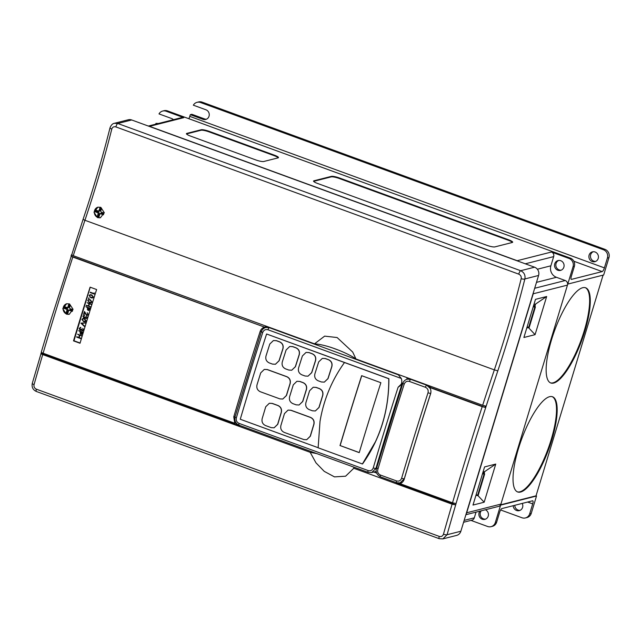 <?xml version="1.0" encoding="UTF-8"?>
<svg xmlns="http://www.w3.org/2000/svg" width="641" height="641" viewBox="0 0 641 641"><rect width="100%" height="100%" fill="white"/><g stroke="black" fill="none" stroke-linecap="round" stroke-linejoin="round"><path stroke-width="0.96" d="M398.918 374.681L398.349 374.825L401.298 378.47C402.564 382.348 401.498 385.273 398.109 387.236L402.252 383.19A1066.977 304.146 110.1 0 0 383.983 441.513A1066.977 304.146 110.1 0 0 375.938 468.379L371.708 472.545L368.246 472.361A2.171 0.617 110.1 0 1 368.126 472.353L239.045 425.191A2.171 0.617 110.1 0 0 239.173 425.191M427.996 392.829L430.632 393.486A1066.977 304.146 110.1 0 0 412.347 451.873A1066.977 304.146 110.1 0 0 404.295 478.747L400.064 482.913L396.611 482.721A2.171 0.617 -69.9 0 1 396.483 482.721A2.171 0.617 -69.9 0 1 396.499 480.918C398.942 481.551 400.649 480.662 401.611 478.266A1069.148 304.763 -69.9 0 1 409.679 451.336A1069.148 304.763 -69.9 0 1 427.996 392.829C428.581 390.257 427.715 388.406 425.416 387.284L409.447 381.451C406.987 380.826 405.24 381.724 404.207 384.135L402.812 383.406C403.501 381.283 404.984 379.865 407.259 379.168L410.737 379.352L426.714 385.193L430.271 388.47M551.741 440.143A50.687 14.447 110.1 0 0 552.502 396.755A50.687 14.447 110.1 0 0 518.457 448.588A50.687 14.447 110.1 0 0 517.704 491.976A50.687 14.447 110.1 0 0 551.741 440.143M517.383 491.839A50.687 14.447 110.1 0 0 551.092 439.902A50.687 14.447 110.1 0 0 552.165 396.651M584.856 331.165A50.687 14.447 110.1 0 0 585.61 287.777A50.687 14.447 110.1 0 0 551.572 339.602A50.687 14.447 110.1 0 0 550.811 382.989A50.687 14.447 110.1 0 0 584.856 331.165M550.491 382.861A50.687 14.447 110.1 0 0 584.199 330.924A50.687 14.447 110.1 0 0 585.281 287.665M97.456 217.611L93.979 212.195L97.897 207.179L100.805 207.331L104.307 212.74L100.373 217.756L97.456 217.611M98.001 207.155A5.432 5.112 -104.2 0 0 97.889 217.499A5.432 5.112 -104.2 0 0 100.573 217.7M595.657 261.416A5.072 4.767 75.8 0 1 593.205 251.729M592.212 261.536A5.072 4.767 75.8 0 1 592.412 251.857A5.072 4.767 75.8 0 1 598.446 257.025A5.072 4.767 75.8 0 1 592.212 261.536M558.72 260.454A5.072 4.767 -104.2 0 0 561.187 270.181M560.755 260.711A5.072 4.767 -104.2 0 0 554.513 265.222A5.072 4.767 -104.2 0 0 560.546 270.398A5.072 4.767 -104.2 0 0 560.755 260.711M520.019 510.372A5.072 4.767 75.8 0 1 514.779 505.3M522.215 503.417A5.072 4.767 75.8 0 1 516.574 510.492A5.072 4.767 75.8 0 1 513.233 505.693M481.255 510.805A5.072 4.767 -104.2 0 0 485.549 519.138M479.949 511.141A5.072 4.767 -104.2 0 0 484.908 519.354A5.072 4.767 -104.2 0 0 485.357 509.763M66.352 314.138L62.786 308.746L66.616 303.754L69.508 303.906L73.058 309.299L69.236 314.29L66.352 314.138M66.76 303.722A5.432 5.112 -104.2 0 0 66.688 314.05A5.432 5.112 -104.2 0 0 69.404 314.242M41.288 352.141L50.935 319.827L83.066 219.39L84.941 220.28A1069.148 304.763 110.1 0 0 73.258 255.679L71.488 254.749L71.023 256.096L72.81 257.049A1069.148 304.763 110.1 0 0 52.754 320.917A1069.148 304.763 110.1 0 0 43.107 353.223L234.766 423.26L233.765 416.866A1069.148 304.763 -69.9 0 1 260.094 331.613C260.871 329.37 262.329 327.863 264.469 327.086L72.81 257.049M485.325 405.977L482.649 405.28A1069.148 304.763 -69.9 0 1 494.339 369.881L497.817 370.867A1066.255 303.938 110.1 0 0 465.711 471.223A1066.255 303.938 110.1 0 0 456.063 503.538L452.506 502.824A1069.148 304.763 -69.9 0 1 462.153 470.518A1069.148 304.763 -69.9 0 1 482.208 406.65L484.965 407.356L485.325 405.977M340.002 445.607A1184.664 337.687 110.1 0 1 344.562 430.488A1184.664 337.687 110.1 0 1 361.644 375.674L380.874 382.709A1184.664 337.687 110.1 0 0 363.792 437.515A1184.664 337.687 110.1 0 0 359.232 452.634L340.139 445.567A1069.148 304.763 -69.9 0 1 345.467 427.876A1069.148 304.763 -69.9 0 1 361.748 375.714M320.003 421.514C323.641 399.832 331.806 380.169 344.489 362.526L388.758 378.711C388.983 400.986 384.536 422.01 375.434 441.769L362.405 463.972L318.136 447.795L320.003 421.514M275.422 364.256L279.155 360.731A1072.786 305.797 -69.9 0 1 282.961 348.768C283.675 345.555 282.593 343.247 279.716 341.845L276.463 340.659L273.427 340.539L276.335 340.692L279.588 341.885C282.465 343.272 283.546 345.571 282.833 348.8L279.027 360.771L275.422 364.256L272.521 364.104L269.268 362.918C266.392 361.532 265.302 359.224 265.991 356.003L269.797 344.033L273.427 340.539M308.017 376.171L311.75 372.645A1072.786 305.797 -69.9 0 1 315.556 360.683C316.269 357.462 315.188 355.154 312.311 353.76L309.058 352.566L306.15 352.414L308.93 352.598L312.183 353.792C315.06 355.178 316.141 357.486 315.428 360.715L311.622 372.677L308.017 376.171L305.116 376.019L301.863 374.825C298.986 373.439 297.897 371.139 298.586 367.91L302.392 355.947L306.021 352.454M299.067 405L302.768 401.482A1072.786 305.797 -69.9 0 1 306.454 389.552C307.135 386.339 306.037 384.039 303.161 382.645L299.9 381.451L297.007 381.299L299.772 381.483L303.033 382.677C305.901 384.063 306.999 386.363 306.326 389.584L302.632 401.522L299.067 405L296.182 404.848L292.921 403.654C290.044 402.268 288.939 399.968 289.596 396.755L293.29 384.816L296.879 381.331M324.314 382.124L328.048 378.599A1072.786 305.797 -69.9 0 1 331.854 366.636C332.567 363.415 331.485 361.115 328.609 359.713L325.356 358.527L322.447 358.375L325.227 358.559L328.48 359.745C331.357 361.131 332.439 363.439 331.726 366.668L327.92 378.631L324.314 382.124L321.413 381.972L318.16 380.778C315.284 379.4 314.194 377.092 314.883 373.871L318.689 361.901L322.319 358.407M315.364 410.953L319.066 407.444A1072.786 305.797 -69.9 0 1 322.752 395.505C323.433 392.292 322.335 389.992 319.458 388.598L316.197 387.404L313.305 387.252L316.069 387.436L319.33 388.63C322.199 390.016 323.296 392.316 322.623 395.537L318.93 407.476L315.364 410.953L312.479 410.801L309.218 409.607C306.342 408.229 305.236 405.929 305.893 402.708L309.587 390.77L313.177 387.284M282.769 399.047L286.471 395.529A1072.786 305.797 -69.9 0 1 290.157 383.59C290.838 380.385 289.74 378.078 286.864 376.684L267.305 369.536L264.284 369.416L267.177 369.577L286.735 376.716C289.604 378.102 290.702 380.409 290.028 383.622L286.335 395.561L282.769 399.047L279.885 398.886L260.326 391.739C257.45 390.361 256.344 388.061 257.001 384.84L260.695 372.91L264.284 369.416M291.719 370.218L295.453 366.692A1072.786 305.797 -69.9 0 1 299.259 354.721C299.972 351.508 298.89 349.201 296.014 347.807L292.761 346.613L289.852 346.46L292.633 346.645L295.886 347.839C298.762 349.225 299.844 351.532 299.131 354.753L295.325 366.724L291.719 370.218L288.819 370.057L285.565 368.871C282.689 367.485 281.599 365.178 282.288 361.957L286.094 349.994L289.724 346.493M318.136 447.706L240.271 419.254A1072.786 305.797 -69.9 0 1 248.299 392.436A1072.786 305.797 -69.9 0 1 266.6 333.993L344.489 362.526M475.87 495.565L476.712 495.357M484.251 473.018L484.684 471.608L483.026 472.032M482.697 473.106L484.235 473.563L483.811 472.457L482.817 472.705M483.811 472.457L484.075 472.858M526.782 328.008L528.256 327.631M534.987 306.037L535.588 304.05L533.929 304.467M527.134 326.838L528.697 327.295L534.802 307.191L535.331 307.247A0.545 0.529 158.9 0 0 534.971 306.582L534.538 305.477L533.552 305.725M534.538 305.477L534.81 305.877M534.57 267.193L131.693 119.971A6.514 6.13 75.8 0 0 128.224 119.787L114.354 123.304L117.784 123.497L520.66 270.718L534.57 267.193A6.514 6.13 75.8 0 1 538.576 275.47L460.863 531.237A6.514 6.13 75.8 0 1 456.6 535.411L442.867 538.889L439.422 538.704M77.569 334.169L81.647 335.66L79.845 335.435L79.196 337.615L80.87 338.224L80.742 338.608L76.664 337.118L78.771 337.454L79.428 335.283L77.561 334.169L81.647 335.66L81.519 336.044M78.619 330.676L82.705 332.166L82.096 333.945L80.822 334.386L80.029 333.16L80.389 331.75L78.619 330.676L82.697 332.166L82.088 333.953L80.806 334.386L81.447 334.442M86.551 316.053L87.216 317.696L85.774 318.561L85.085 317.752L83.795 318.08L82.929 316.125L84.572 315.14L83.859 315.156L84.46 315.524L83.354 316.277L83.891 317.68L85.149 316.686L85.902 318.176L86.791 317.551L86.559 316.045L87.216 317.696L85.782 318.553M86.367 318.577L85.774 318.561M85.085 317.752L83.795 318.08M83.891 317.68L83.354 316.277M85.902 318.176L85.133 316.686M87.24 312.656L88.178 314.547L86.575 315.388L84.596 312.536L84.011 314.507L83.578 314.362L84.468 311.462L86.647 314.995L87.753 314.378L87.24 312.656M87.296 315.428L86.567 315.388L88.178 314.547L87.232 312.664M85.902 306.719L89.988 308.209L89.379 309.988L88.097 310.428L87.312 309.202L87.665 307.792L85.902 306.719L89.972 308.209L89.363 309.988L88.089 310.428L88.73 310.476M88.923 297.873L88.706 298.578L88.923 297.873M88.458 298.105L89.155 298.353L88.69 298.586M90.101 294.684L91.759 294.908L93.474 297.112L92.544 298.001L90.87 297.801L89.179 295.549L90.085 294.684L91.751 294.908L93.458 297.12L92.528 298.001M90.237 287.208L73.963 340.764L80.109 343.007M94.179 292.881L94.283 294.067L90.197 292.584L90.325 292.2L93.971 293.53L94.179 292.881L94.267 294.075M88.618 299.539L90.285 299.764L92 301.975L91.062 302.856L89.395 302.664L87.705 300.413L88.61 299.547L90.277 299.772L91.984 301.975L91.054 302.864M87.136 302.68L91.214 304.171L89.411 303.938L88.762 306.118L90.437 306.735L86.231 305.629L88.338 305.965L88.995 303.786L87.128 302.68L91.214 304.171L91.086 304.555M82.849 318.537L84.516 318.761L86.231 320.965L85.293 321.854L83.626 321.654L81.928 319.402L82.841 318.537L84.508 318.761L86.215 320.965L85.285 321.854M80.918 323.144L85.541 322.832L81.768 323.489L84.42 326.493L80.91 323.144L85.541 322.832L85.405 323.248M80.83 327.423L80.125 327.439L80.726 327.799L79.612 328.561L80.141 329.963L81.415 328.961L82.16 330.46L83.058 329.835L82.825 328.328L83.49 329.979L82.048 330.836L81.351 330.035L80.061 330.355L79.196 328.408L80.83 327.423L79.62 328.561L80.59 329.987M82.625 330.86L82.04 330.836L83.49 329.979L82.817 328.328M81.415 328.961L82.168 330.452M158.447 123.489L155.955 123.384L155.707 124.186M188.815 118.697A3.622 1.034 110.1 0 0 189.792 116.374L190.305 114.675L191.851 114.282L204.567 118.93A5.072 4.767 75.8 0 0 206.474 119.202M200.521 102.512A6.514 6.13 -104.2 0 0 197.059 102.328L198.606 101.935A6.514 6.13 75.8 0 1 202.067 102.119L200.521 102.512L603.397 249.734L604.944 249.341L202.067 102.119M604.944 249.341A6.514 6.13 75.8 0 1 608.95 257.618L607.404 258.011A6.514 6.13 -104.2 0 0 603.397 249.734M573.046 266.72A6.514 6.13 -104.2 0 0 569.048 258.451L570.354 258.115A6.514 6.13 75.8 0 1 574.36 266.392L573.046 266.72L567.774 284.091L603.67 274.981L608.95 257.618M500.621 504.82L536.028 495.838L603.085 275.133M536.028 495.838L536.517 496.014L531.245 513.385A6.514 6.13 75.8 0 1 526.974 517.559L525.428 517.944A6.514 6.13 -104.2 0 0 529.698 513.778L532.695 503.898A3.622 1.034 110.1 0 0 532.751 500.797A3.622 1.034 110.1 0 0 532.543 500.797L501.871 508.577A3.622 1.034 110.1 0 0 499.651 512.279L496.647 522.159A6.514 6.13 75.8 0 1 492.384 526.333L491.078 526.662A6.514 6.13 -104.2 0 0 495.341 522.487L500.621 505.124L536.517 496.014M148.335 126.053L181.844 117.559A3.622 3.405 75.8 0 1 183.767 117.664L149.529 126.341L517.207 260.703A3.622 3.405 75.8 0 1 518.064 261.159M570.354 258.115L167.477 110.893L166.163 111.23L183.767 117.664M166.163 111.23A6.514 6.13 -104.2 0 0 159 113.906L171.564 118.497A5.072 4.767 -104.2 0 1 173.407 119.699M155.955 123.384L157.141 123.825M190.529 136.084A6.514 1.194 -163.1 0 1 186.427 133.649A6.514 1.194 -163.1 0 1 186.795 133.4L201.186 129.746A6.514 1.194 -163.1 0 1 209.19 131.349L274.38 155.17A6.514 1.194 -163.1 0 1 278.474 157.606A6.514 1.194 -163.1 0 1 278.106 157.862L263.723 161.508A6.514 1.194 -163.1 0 1 255.719 159.905L190.529 136.084M331.389 176.363A6.514 1.194 -163.1 0 1 339.401 177.966L508.569 239.782A6.514 1.194 -163.1 0 1 512.664 242.226A6.514 1.194 -163.1 0 1 512.295 242.474L494.82 246.905A6.514 1.194 -163.1 0 1 486.815 245.303L317.648 183.486A6.514 1.194 -163.1 0 1 313.545 181.05A6.514 1.194 -163.1 0 1 313.914 180.802L331.389 176.363L331.237 176.876A6.514 1.194 -163.1 0 1 339.241 178.478L508.409 240.295A6.514 1.194 -163.1 0 1 512.431 242.434M149.529 126.341A3.622 3.405 -104.2 0 0 148.592 126.149M466.143 513.882A3.622 3.405 -104.2 0 0 466.688 512.784L533.224 293.794L567.461 285.109A3.622 3.405 -104.2 0 0 567.622 284.035L567.774 284.091M533.384 292.56A3.622 3.405 75.8 0 1 533.224 293.794M495.749 464.076L484.58 466.912L472.986 505.06L484.163 502.224L495.749 464.076L484.684 471.608M546.661 296.519L535.483 299.355L523.897 337.495L535.075 334.658L546.661 296.519L535.588 304.05M466.688 512.784L500.925 504.098L567.461 285.109M569.048 258.451L551.444 252.017L517.207 260.703M162.702 111.037L164.008 110.709A6.514 6.13 75.8 0 1 167.477 110.893M491.078 526.662A6.514 6.13 -104.2 0 1 487.609 526.477L470.967 520.396M525.428 517.944A6.514 6.13 -104.2 0 1 521.966 517.76L500.629 509.964M34.061 384.592C33.669 386.723 34.438 388.254 36.361 389.175L439.245 536.397C441.288 536.918 442.691 536.18 443.46 534.193A1069.148 304.763 -69.9 0 1 452.105 504.179L353.792 468.259L345.595 476.207L334.474 476.88L324.242 471.359L315.973 462.834L310.172 452.314L42.707 354.577A1069.148 304.763 110.1 0 0 34.061 384.592A2.893 0.705 -164.2 0 1 32.274 383.39L41.096 353.375L239.277 425.792A7.243 6.811 75.8 0 1 235.776 423.004L234.766 423.26M41.401 352.358L41.096 353.375M197.059 102.328A6.514 6.13 -104.2 0 0 193.35 105.188L205.921 109.779A5.072 4.767 75.8 0 1 205.713 119.466A5.072 4.767 75.8 0 1 203.021 119.322L190.305 114.675M574.36 266.392L571.355 276.263A3.622 1.034 110.1 0 0 571.299 279.364A3.622 1.034 110.1 0 0 571.508 279.372L602.179 271.592A3.622 1.034 110.1 0 0 604.407 267.882L607.404 258.011M452.105 504.179L455.671 504.892L456.063 503.538M518.761 274.14L115.885 126.918C113.85 126.397 112.479 127.11 111.79 129.057A377.261 107.536 -69.9 0 1 96.302 184.768A377.261 107.536 -69.9 0 1 84.941 220.28L494.339 369.881A377.261 107.536 110.1 0 0 505.701 334.37A377.261 107.536 110.1 0 0 521.189 278.659C521.502 276.567 520.692 275.061 518.761 274.14A2.893 0.825 -69.9 0 1 520.66 270.718C524.13 272.385 525.532 275.125 524.867 278.947A380.161 108.361 -69.9 0 1 497.817 370.867M443.46 534.193A2.893 0.705 15.8 0 0 447.073 534.73L442.867 538.889M274.1 427.803L277.777 424.294A1072.786 305.797 -69.9 0 1 281.343 412.387C281.992 409.182 280.878 406.891 277.994 405.497L272.313 403.421L269.42 403.261L272.177 403.453L277.857 405.529C280.734 406.915 281.848 409.214 281.199 412.427L277.625 424.334L274.1 427.803L271.223 427.643L265.534 425.568C262.658 424.182 261.536 421.89 262.161 418.685L265.735 406.771L269.284 403.301M306.702 439.71L310.372 436.209A1072.786 305.797 -69.9 0 1 313.938 424.302C314.587 421.097 313.473 418.797 310.589 417.411L291.038 410.264L288.146 410.104L290.894 410.296L310.452 417.443C313.329 418.829 314.443 421.121 313.802 424.334L310.22 436.241L306.702 439.71L303.818 439.558L284.259 432.411C281.383 431.024 280.253 428.733 280.886 425.52L284.46 413.613L288.009 410.144M401.298 378.47L267.978 329.754C265.526 329.129 263.78 330.027 262.738 332.447L261.344 331.718L234.999 417.027C234.342 420.969 235.688 423.693 239.045 425.191A2.171 0.617 110.1 0 1 239.061 423.389L368.142 470.558C370.586 471.183 372.293 470.302 373.254 467.906A1069.148 304.763 -69.9 0 1 381.315 440.976A1069.148 304.763 -69.9 0 1 398.109 387.236M262.738 332.447A1069.148 304.763 110.1 0 0 236.353 417.876C235.848 420.44 236.753 422.275 239.061 423.389M362.405 463.972L362.558 463.932C380.193 439.085 388.967 410.665 388.887 378.679L266.608 333.993M482.208 406.65L429.726 387.476C430.968 389.48 431.241 391.627 430.568 393.903A1069.148 304.763 110.1 0 0 404.239 479.164C403.526 481.383 402.123 482.881 400.024 483.643L452.506 502.824M73.258 255.679L314.507 343.832L324.65 336.124L337.134 337.551L352.702 352.045L355.963 358.984L482.649 405.28M96.615 289.54A1069.148 304.763 110.1 0 0 80.029 343.255L73.507 340.876A1069.148 304.763 -69.9 0 1 90.101 287.16L96.615 289.54M71.023 256.096L264.469 327.086M264.957 326.958A7.243 6.811 75.8 0 1 265.43 326.822A7.243 6.811 75.8 0 1 267.441 326.638M355.963 358.984C349.529 354.153 328.512 344.81 314.507 343.832M428.396 385.457A7.243 6.811 75.8 0 1 430.215 387.348L484.965 407.356M429.726 387.476L430.215 387.348M400.048 483.643A7.243 6.811 75.8 0 1 396.707 483.322L455.711 504.884M310.172 452.314L316.798 453.604M353.76 467.105L353.792 468.259M373.815 472.016L376.604 473.034M41.056 353.383C40.631 353.584 41.184 353.984 42.707 354.577M407.139 379.2A6.562 6.17 -104.2 0 0 406.731 377.533M268.122 326.886L265.807 327.471L269.276 327.655L398.349 374.825M339.498 350.499L330.564 347.238M430.92 392.044L430.696 393.47M376.836 467.794L378.014 468.892C377.068 471.672 377.886 473.731 380.474 475.069L396.499 480.918M43.107 353.223C41.585 352.63 41.032 352.23 41.449 352.029M340.139 445.567L359.256 452.554M521.189 278.659A2.893 0.953 14.1 0 0 524.867 278.947L538.576 275.47M111.79 129.057A2.893 0.953 -165.9 0 1 110.052 127.679L110.052 127.679C102.472 157.782 93.482 188.35 83.066 219.39M32.274 383.39L32.274 383.39C31.593 387.212 32.963 389.912 36.377 391.475A2.893 0.825 110.1 0 1 36.361 389.175M63.675 308.225L66.183 309.138A1.09 1.026 75.8 0 1 66.856 310.516L66.151 312.84L67.778 313.441L68.483 311.117A1.09 1.026 75.8 0 1 69.773 310.452L72.289 311.366L72.802 309.667L70.294 308.746A1.09 1.026 75.8 0 1 69.621 307.368L70.326 305.044L68.699 304.451L67.994 306.775A1.09 1.026 75.8 0 1 66.704 307.44L64.188 306.518L63.675 308.225L64.845 307.776L66.92 308.529A1.57 1.482 75.8 0 1 67.882 310.524L67.321 312.391L68.018 312.648M70.294 305.172L69.589 304.916L69.02 306.783A1.57 1.482 75.8 0 1 67.161 307.744L65.086 306.983L64.845 307.776M65.086 306.983L64.188 306.518M69.589 304.916L68.699 304.451M72.762 309.787L70.742 309.05A1.57 1.482 75.8 0 1 70.39 308.866L70.037 308.617M68.547 310.957L68.731 310.573A1.57 1.482 75.8 0 1 70.502 309.843L72.521 310.581M67.321 312.391L66.151 312.84M464.156 520.404L474.308 517.832L476.039 512.127M500.925 504.098A3.622 3.405 75.8 0 1 500.469 505.068L500.621 505.124M500.469 505.068A3.622 3.405 75.8 0 1 498.562 506.414L465.887 514.707M474.308 517.832A3.622 3.405 75.8 0 1 471.936 520.147L463.595 522.263M525.308 263.804L553.672 256.616L550.875 265.807A9.054 8.517 -104.2 0 0 556.436 277.297L565.234 280.518L534.69 288.266M553.672 256.616A3.622 3.405 -104.2 0 0 551.444 252.017M567.622 284.035A3.622 3.405 -104.2 0 0 565.234 280.518M186.507 133.953A6.514 1.194 -163.1 0 1 186.643 133.905L201.026 130.259A6.514 1.194 -163.1 0 1 209.038 131.862L274.228 155.683A6.514 1.194 -163.1 0 1 278.242 157.814M313.625 181.355A6.514 1.194 -163.1 0 1 313.761 181.307L331.237 176.876M73.963 340.764L73.507 340.876M94.948 211.698L97.384 212.588A1.09 1.026 75.8 0 1 98.057 213.966L97.288 216.49L98.914 217.083L99.684 214.559A1.09 1.026 75.8 0 1 100.974 213.894L103.409 214.791L103.93 213.084L101.486 212.195A1.09 1.026 75.8 0 1 100.821 210.817L101.59 208.293L99.956 207.7L99.195 210.216A1.09 1.026 75.8 0 1 97.905 210.881L95.469 209.992L94.948 211.698L96.118 211.25L98.121 211.979A1.57 1.482 75.8 0 1 99.083 213.974L98.458 216.041L99.155 216.297M101.55 208.421L100.853 208.165L100.22 210.232A1.57 1.482 75.8 0 1 98.361 211.185L96.358 210.456L96.118 211.25M96.358 210.456L95.469 209.992M100.853 208.165L99.956 207.7M103.89 213.213L101.943 212.5A1.57 1.482 75.8 0 1 101.582 212.307L101.238 212.059M99.748 214.406L99.932 214.022A1.57 1.482 75.8 0 1 101.703 213.293L103.65 213.998M98.458 216.041L97.288 216.49M90.309 292.2L93.971 293.538M91.639 295.293L90.269 295.084L89.596 295.717L90.012 296.887L92.376 297.592L93.041 296.975L91.639 295.293M90.277 295.084L89.604 295.717L90.028 296.879L92.384 297.592M90.157 300.148L88.795 299.948L88.113 300.573L88.538 301.743L90.902 302.456L91.567 301.831L90.157 300.148M88.803 299.94L88.129 300.573L88.546 301.743L90.902 302.456M86.351 305.244L88.33 305.973M89.411 303.938L88.754 306.126L90.309 307.119M89.444 308.441L88.081 307.944L88.202 310.044L89.444 308.441M88.089 307.944L88.21 310.044M84.46 311.47L86.647 314.995M84.596 312.536L83.995 314.515M84.564 315.14L83.795 315.652M84.444 315.524L83.346 316.285M84.388 319.146L83.026 318.938L82.344 319.571L82.769 320.74L85.133 321.445L85.79 320.829L84.388 319.146M83.026 318.938L82.36 319.563L82.777 320.732L85.133 321.445M81.768 323.489L84.556 326.077M84.548 326.085L84.42 326.493M80.582 329.987L80.157 329.963M80.71 327.807L80.061 327.928M81.351 330.035L80.061 330.355M80.814 331.902L80.934 334.001L82.16 332.399L80.806 331.902L80.566 332.647L81.303 334.025M76.784 336.741L78.763 337.462M79.845 335.435L79.18 337.615L80.87 338.224M477.93 495.573L484.163 502.224M528.569 327.719L535.075 334.658M476.127 494.724L477.689 495.181L477.545 495.605A0.545 0.529 158.9 0 0 478.21 495.253L484.588 474.244M475.999 495.14L477.545 495.605L476.007 495.132M484.083 472.577L484.588 473.883A0.545 0.529 -21.1 0 1 484.596 474.22A0.545 0.545 0 0 0 484.588 473.883L484.588 473.883A0.545 0.529 -21.1 0 0 484.235 473.563L484.067 474.18L482.513 473.715M528.553 327.711L527.014 327.255L528.553 327.711A0.545 0.545 0 0 0 529.226 327.359L528.553 327.719A0.545 0.529 158.9 0 0 529.218 327.367L535.323 307.263M529.226 327.359L535.331 307.231A0.545 0.545 0 0 0 535.323 306.895L534.818 305.589M533.248 306.727L534.802 307.191L534.971 306.582L533.432 306.126M380.586 476.864A2.171 0.617 -69.9 0 1 380.458 476.864C376.588 474.644 375.346 471.648 376.708 467.882L402.812 383.406M495.341 522.487L496.647 522.159M529.698 513.778L531.245 513.385M131.693 119.971L117.784 123.497A2.893 0.825 -69.9 0 0 115.885 126.918M455.671 504.892A1066.255 303.938 110.1 0 0 447.073 534.73L460.863 531.237M235.151 416.514L233.765 416.866M240.119 425.576L239.277 425.792M261.52 331.245L260.094 331.613M397.813 483.042L396.707 483.322M402.957 383.006L402.252 383.19M376.571 468.218L375.938 468.379A2.171 0.449 16.4 0 1 373.254 467.906M269.845 327.511L269.276 327.655A2.171 0.617 -69.9 0 0 267.978 329.754M427.275 385.049L426.714 385.193A2.171 0.617 -69.9 0 0 425.416 387.284M404.367 478.731L404.295 478.747A2.171 0.449 -163.6 0 1 401.611 478.266M411.306 379.208L410.737 379.352A2.171 0.617 -69.9 0 0 409.447 381.451M404.207 384.135A1069.148 304.763 110.1 0 0 378.014 468.892M439.245 536.397A2.893 0.825 110.1 0 0 439.253 538.696L36.377 391.475M66.92 308.529L66.183 309.138M67.161 307.744L66.704 307.44M69.02 306.783L67.994 306.775M70.742 309.05L70.294 308.746M70.502 309.843L69.773 310.452M67.882 310.524L66.856 310.516M527.623 502.039L532.695 503.898M189.792 116.374L604.407 267.882M573.863 261.24L602.179 271.592M556.436 277.297L536.477 282.361M550.875 265.807L537.374 269.236M203.021 119.322L204.567 118.93M186.643 133.905L186.795 133.4M201.026 130.259L201.186 129.746M209.038 131.862L209.19 131.349M274.228 155.683L274.38 155.17M339.241 178.478L339.401 177.966M508.409 240.295L508.569 239.782M313.761 181.307L313.914 180.802M98.121 211.979L97.384 212.588M98.361 211.185L97.905 210.881M100.22 210.232L99.195 210.216M101.943 212.5L101.486 212.195M101.703 213.293L100.974 213.894M99.083 213.974L98.057 213.966M477.689 495.181L484.067 474.18L484.596 474.22L478.218 495.237L477.689 495.181M402.236 482.361L400.064 482.913L396.483 482.721L380.458 476.864A2.171 0.617 -69.9 0 1 380.474 475.069M236.353 417.876A2.171 0.449 -163.6 0 1 234.999 417.027M368.142 470.558A2.171 0.617 110.1 0 0 368.126 472.353L371.708 472.545L376.187 471.407M409.583 378.583L407.267 379.168M114.354 123.304C112.632 123.545 111.197 125.003 110.052 127.679M439.253 538.696L442.875 538.889M477.545 495.605A0.545 0.545 0 0 0 478.218 495.237M265.799 327.479C263.523 328.176 262.033 329.586 261.344 331.718"/></g></svg>
